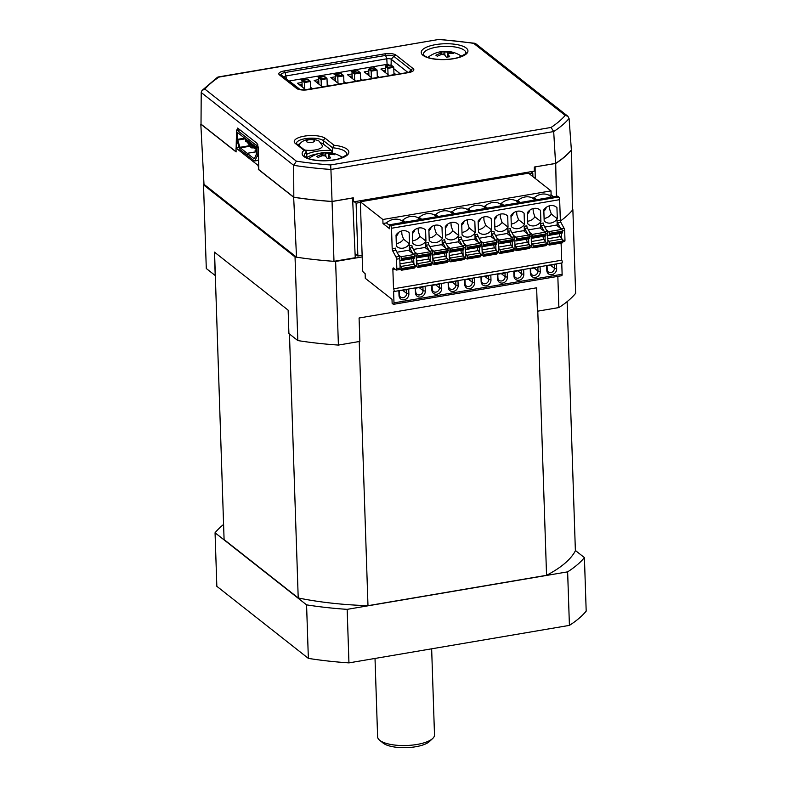 <?xml version="1.0" encoding="UTF-8"?>
<svg xmlns="http://www.w3.org/2000/svg" width="787" height="787" viewBox="0 0 787 787"><rect width="100%" height="100%" fill="white"/><g stroke="black" fill="none" stroke-linecap="round" stroke-linejoin="round"><path stroke-width="1.18" d="M375.015 658.444L377.612 736.819A28.46 9.641 -1.9 0 0 379.639 740.233A28.46 9.641 -1.9 0 0 379.787 740.351A28.46 9.641 -1.9 0 0 406.584 745.505A28.46 9.641 -1.9 0 0 432.712 738.472L429.495 741.492A24.899 8.431 178.1 0 1 406.623 747.65A24.899 8.431 178.1 0 1 383.18 743.135A24.899 8.431 178.1 0 1 383.053 743.026A24.899 8.431 178.1 0 1 382.925 742.928M432.712 738.472A28.46 9.641 -1.9 0 0 434.503 734.94L431.65 648.813M214.546 252.204L215.313 275.302A178.59 60.491 -1.9 0 0 215.205 275.529L214.428 252.106L288.131 310.147L288.908 333.56L297.811 340.574L295.036 256.946L203.518 184.876A192.107 65.075 178.1 0 1 203.99 184.306L296.532 257.182A192.107 65.075 -1.9 0 0 333.983 261.323L355.252 257.713L352.576 197.94L353.284 197.822L353.688 201.846L534.304 171.123L534.324 167.031L555.711 163.46A193.218 65.449 -1.9 0 0 571.578 149.973L571.352 149.796M297.811 340.574A192.107 65.075 178.1 0 0 338.4 345.07L359.856 341.42L359.079 318.007L536.636 287.806L537.413 311.219L558.868 307.569L557.835 276.375M569.414 625.38L348.946 662.88L347.165 609.354L567.634 571.854L569.414 625.38A192.107 65.075 178.1 0 0 586.187 611.125L584.416 557.599L575.376 550.487M567.634 571.854A192.107 65.075 -1.9 0 0 584.416 557.599M348.946 662.88A192.107 65.075 178.1 0 1 308.356 658.385L306.576 604.859A192.107 65.075 -1.9 0 0 347.165 609.354M308.356 658.385L216.838 586.315L215.058 532.789L306.576 604.859M223.587 524.457A192.107 65.075 -1.9 0 0 215.058 532.789M215.313 275.302L224.088 539.587L298.214 597.953A178.59 60.491 -1.9 0 0 367.982 605.685L546.552 575.307A178.59 60.491 -1.9 0 0 575.386 550.802L567.122 301.647M537.787 311.15L546.552 575.307M359.216 341.528L367.982 605.685M289.459 333.993L298.214 597.953M362.187 256.916L335.626 261.441A192.107 65.075 178.1 0 1 295.036 256.946M572.385 209.293L572.867 209.676A192.107 65.075 178.1 0 1 560.433 220.999A192.107 65.075 -1.9 0 0 572.395 210.247L571.578 149.973M215.205 275.529L206.292 268.515L203.518 184.876M338.4 345.07L335.626 261.441M572.867 209.676L575.641 293.315A192.107 65.075 178.1 0 1 558.868 307.569M304.559 149.983A11.736 3.974 -1.9 0 0 316.984 149.579A11.736 3.974 -1.9 0 0 322.336 145.615L319.473 141.611C319.069 140.706 316.6 139.899 312.075 139.181L308.72 139.299C302.926 140.322 299.69 142.683 298.991 146.392M320.584 153.199A27.732 24.938 -60 0 1 322.227 152.865A27.732 24.938 -60 0 1 323.87 152.639A28.401 9.965 80.3 0 1 325.69 153.052L328.484 153.357A28.401 24.8 -51.8 0 1 332.999 153.652A27.732 10.516 85.4 0 1 334.367 154.724A28.401 24.8 128.2 0 0 329.842 154.439L328.691 155.413A28.401 9.965 80.3 0 1 330.589 157.931A27.732 23.305 134.9 0 0 328.946 158.157A27.732 23.305 134.9 0 0 327.303 158.492A28.401 9.965 -99.7 0 0 325.405 155.974L322.621 155.669A28.401 24.8 128.2 0 0 318.174 157.479A27.732 8.873 -104.6 0 0 316.807 156.406A28.401 24.8 -51.8 0 1 321.253 154.586L322.414 153.613A28.401 9.965 -99.7 0 0 320.584 153.199M322.631 155.659L322.414 153.613M439.677 52.001A27.732 24.938 -60 0 1 441.31 51.667A27.732 24.938 -60 0 1 442.963 51.44A28.401 9.965 80.3 0 1 444.783 51.863L447.577 52.168A28.401 24.8 -51.8 0 1 452.092 52.454A27.732 10.516 85.4 0 1 453.45 53.526A28.401 24.8 128.2 0 0 448.934 53.241L447.783 54.224A28.401 9.965 80.3 0 1 449.682 56.733A27.732 23.305 134.9 0 0 448.039 56.959A27.732 23.305 134.9 0 0 446.396 57.294A28.401 9.965 -99.7 0 0 444.498 54.775L441.714 54.47A28.401 24.8 128.2 0 0 437.267 56.28A27.732 8.873 -104.6 0 0 435.9 55.208A28.401 24.8 -51.8 0 1 440.346 53.398L441.497 52.414A28.401 9.965 -99.7 0 0 439.677 52.001M441.723 54.47L441.497 52.414M318.214 153.721A20.944 7.093 -1.9 0 0 306.95 157.548L306.448 152.206L305.69 150.878L304.057 150.356L295.499 143.608A16.252 5.509 178.1 0 1 304.274 136.151A16.252 5.509 178.1 0 1 325.503 138.502L334.072 145.251A23.374 7.919 178.1 0 1 347.067 149.196A23.374 7.919 178.1 0 1 334.455 159.918A23.374 7.919 178.1 0 1 303.92 156.534A23.374 7.919 178.1 0 1 304.057 150.356M306.448 152.206A21.239 7.191 -1.9 0 0 304.343 155.61L305.307 156.869C310.963 161.315 329.596 161.886 339.935 158.462C346.575 155.098 348.857 153.681 346.792 154.203A21.239 7.191 -1.9 0 0 345.168 151.438A21.239 7.191 -1.9 0 0 332.517 147.769L332.478 153.209L331.484 150.484L323.536 144.228A13.93 4.722 -1.9 0 0 320.771 142.86M201.216 92.512L202.003 90.475L204.876 89.108L296.384 161.168L293.689 165.329L201.216 92.512L201.019 124.139L236.051 151.724L236.07 150.829M296.384 161.168A188.3 63.786 -1.9 0 0 330.629 164.955L330.924 169.461A191.851 64.987 178.1 0 1 293.689 165.329L293.817 197.203L258.785 169.618L258.343 147.543L256.985 143.283L237.9 128.251L236.543 130.376L236.139 147.976M237.408 128.094L237.9 128.251M330.629 164.955L551.057 127.455L553.694 131.557L330.924 169.461L332.045 201.442A193.022 65.38 178.1 0 1 293.817 197.203M551.057 127.455A188.3 63.786 -1.9 0 0 565.204 115.433L567.86 116.25L569.08 118.483A191.851 64.987 178.1 0 1 553.694 131.557L555.573 163.411L535.032 166.903M332.045 201.442L352.576 197.94M569.08 118.483L571.372 149.992A193.022 65.38 178.1 0 1 555.573 163.411M353.688 201.846L352.792 201.147M202.003 90.475L217.546 77.224L219.032 77.087A188.3 63.786 -1.9 0 0 204.876 89.108M218.127 76.988L439.402 39.35L219.032 77.087M567.86 116.25L475.682 43.659L473.705 43.374A188.3 63.786 -1.9 0 0 439.461 39.586M300.368 143.539A13.93 4.722 -1.9 0 0 298.007 144.828M323.536 144.228L323.605 140.745L332.517 147.769L334.072 145.251M407.951 72.463L391.208 59.281A3.374 1.141 -1.9 0 0 386.801 58.799L286.311 75.896A3.374 1.141 -1.9 0 0 284.235 77.037A3.374 1.141 -1.9 0 0 284.491 77.441L299.453 89.226M447.724 57.018L447.616 53.87L447.872 56.989M443.15 54.293L442.963 51.44M452.043 53.349L452.092 52.454M239.189 147.454L235.992 148.005L258.077 165.398L258.775 169.392M258.362 169.461L293.659 197.252A193.218 65.449 -1.9 0 0 332.055 201.511L352.655 198.009M201.029 123.893A193.218 65.449 -1.9 0 0 200.813 124.149L236.11 151.94L235.992 148.005M249.548 146.205A2.489 0.846 -1.9 0 0 251.063 146.116L251.496 146.048M535.209 178.462L535.111 166.972M555.711 163.46L556.37 196.366M258.077 165.398L258.697 165.29M200.813 124.149L203.99 184.306M293.659 197.252L296.532 257.182M332.055 201.511L333.983 261.323M393.992 74.657L393.746 67.338L387.834 68.341L388.198 67.348L392.802 66.561L393.746 67.338L390.893 65.065L385.384 66.413L385.591 72.758M388.198 67.348L386.289 65.842L385.384 66.413L387.834 68.341L388.05 74.686M377.307 77.49L377.071 70.171L371.159 71.184L371.513 70.181L376.117 69.404L377.071 70.171L374.209 67.898L368.7 69.246L368.916 75.591M371.513 70.181L369.605 68.685L368.7 69.246L371.159 71.184L371.366 77.529M360.623 80.333L360.387 73.014L354.475 74.017L354.839 73.024L359.433 72.237L360.387 73.014L357.524 70.741L352.015 72.089L352.232 78.434M354.839 73.024L352.93 71.519L352.015 72.089L354.475 74.017L354.681 80.363M343.939 83.166L343.703 75.847L337.79 76.86L338.154 75.857L342.748 75.08L343.703 75.847L340.84 73.575L335.331 74.922L335.547 81.268M338.154 75.857L336.246 74.362L335.331 74.922L337.79 76.86L337.997 83.196M327.264 86.009L327.018 78.69L321.106 79.694L321.47 78.7L326.064 77.913L327.018 78.69L324.155 76.418L318.656 77.765L318.863 84.111M321.47 78.7L319.561 77.195L318.656 77.765L321.106 79.694L321.312 86.039M310.58 88.842L310.334 81.523L304.421 82.537L304.785 81.533L309.38 80.756L310.334 81.523L307.471 79.251L301.972 80.599L302.178 86.944M304.785 81.533L302.877 80.038L301.972 80.599L304.421 82.537L304.638 88.872M304.264 79.753L303.388 78.995L301.421 79.477L304.372 79.566M301.421 79.477L302.483 80.058M305.11 79.271L305.169 80.018M305.11 79.202L305.169 79.949L305.11 79.202L300.555 79.546L302.06 80.304M302.021 80.372L300.555 79.576M318.794 77.411L317.584 76.634L321.175 76.3C317.918 76.752 318.046 76.9 321.568 76.752L322.257 76.683M318.469 76.624L319.384 77.175M321.175 76.3L321.185 76.369C317.918 76.811 318.046 76.969 321.568 76.821M318.745 77.47L317.584 76.634M321.794 76.113L321.185 76.369M337.898 73.644L335.862 73.988M337.613 74.076L336.265 74.303M335.596 74.48L334.141 74.214L334.79 73.84L334.19 73.368L338.479 73.221L338.489 73.929M338.754 73.427L338.44 73.939M335.557 74.509L333.875 73.998M334.721 73.86L334.19 73.368M352.438 71.568L350.953 70.938L354.366 70.633C351.376 70.692 351.277 70.899 354.071 71.253L354.101 71.273M355.006 70.486L354.366 70.633C351.376 70.692 351.277 70.899 354.071 71.253M354.366 70.702C351.376 70.761 351.277 70.968 354.071 71.322M352.301 71.627L350.953 70.978M369.142 68.725L370.136 67.525L367.086 67.771L370.962 67.111L370.038 68.558M371.11 67.387L370.097 68.548M370.057 67.603L367.086 67.771M386.565 65.744L385.217 64.682L387.332 65.616M386.496 65.764L385.217 64.682M352.192 77.254L351.002 77.46M368.877 74.421L367.686 74.627M302.139 85.773L300.949 85.98M318.824 82.93L317.633 83.137M335.508 80.097L334.318 80.304M335.469 78.798L332.95 79.221M335.4 76.792L330.845 77.569L339.02 84.002L345.591 82.891L343.889 81.553M327.205 84.386L328.907 85.724L322.345 86.845L314.161 80.402L318.715 79.625M318.784 81.641L316.266 82.064M310.521 87.229L312.223 88.567L305.661 89.679L297.476 83.245L302.031 82.468M368.828 73.122L366.319 73.545M368.759 71.115L364.214 71.892L372.389 78.326L378.96 77.215L377.258 75.877M360.574 78.71L362.276 80.048L355.704 81.169L347.529 74.726L352.084 73.958M352.143 75.965L349.635 76.388M302.1 84.475L299.581 84.898M385.551 71.587L384.361 71.784M393.943 73.034L395.645 74.371L389.073 75.493L380.898 69.049L385.443 68.282M385.512 70.289L383.003 70.712M301.431 78.916L289.262 80.982L299.896 89.364M389.417 65.262L388.04 64.18L352.684 70.2M351.897 70.328L319.63 75.818M318.528 76.005L302.602 78.72M400.239 73.781L393.795 68.705M240.291 147.867L239.976 147.307L249.302 145.723L249.617 146.274L240.291 147.867L247.187 153.298L247.256 155.305L240.183 149.727A2.135 0.748 -99.7 0 1 239.553 148.615L237.035 140.637A2.135 0.748 -99.7 0 1 236.769 139.102L236.533 131.744A2.135 0.748 -99.7 0 1 236.985 130.278L239.858 129.796M256.306 151.773L247.216 153.317L247.285 155.324L254.358 160.892A2.135 0.748 -99.7 0 0 254.644 160.991A2.135 0.748 -99.7 0 0 254.939 160.725L258.598 160.105M246.439 140.775L245.997 141.591L245.957 140.253L247.325 141.326L247.364 142.663L247.777 142.988L247.728 141.65L249.095 142.722L249.135 144.06L249.548 144.385L249.499 143.047L250.866 144.119L250.905 145.457L251.319 145.782L251.269 144.444L252.637 145.516L253.089 147.179L253.05 145.841L254.408 146.913L254.722 148.468L254.644 146.008M247.266 140.489L245.938 139.584L246.39 139.299M247.295 140.657L247.482 140.165L247.295 140.657M249.056 141.601L247.708 140.981L248.161 140.696M249.066 142.054L249.253 141.562L249.066 142.054M250.807 143.283L249.479 142.378L249.932 142.093M250.846 143.45L251.023 142.949L250.846 143.45M252.597 144.395L251.25 143.775L251.702 143.49M252.617 144.847L252.794 144.346L252.617 144.847M254.358 146.077L253.02 145.172L253.473 144.887M254.388 146.244L254.565 145.743L254.388 146.244M245.485 138.797L237.704 140.116L237.576 139.348L244.659 138.148M238.402 133.21L237.379 133.387L237.753 132.708L255.745 146.874L256.395 154.163L254.378 158.699M254.417 147.897L251.673 147.897L249.617 146.274M240.005 129.914L237.28 130.376A2.135 0.748 -99.7 0 0 236.985 130.278M258.352 147.612L256.975 147.838A2.135 0.748 -99.7 0 0 256.09 145.192L257.91 144.887M258.52 156.141L257.044 156.397A2.135 0.748 -99.7 0 0 257.221 155.206L258.49 154.99M248.761 143.991L248.731 143.185M247.187 153.298L256.306 151.743M256.306 151.576L255.106 150.632L256.267 150.435M256.267 150.455L255.195 150.701M255.195 150.642L256.306 151.507M257.044 156.397L254.939 160.725M249.302 145.723L248.515 143.224M256.975 147.838L257.221 155.206M237.704 140.116L239.976 147.307M237.379 133.387L237.576 139.348M247.216 153.317L254.112 158.748M237.28 130.376L256.09 145.192M355.085 253.847L357.869 256.031L356.108 203.174L354.298 201.747M356.108 203.174L360.377 202.446M529.208 173.73L532.799 173.12L532.907 176.652M530.979 171.684L532.799 173.12M357.869 256.031L362.138 255.303M328.632 158.207L328.523 155.069L328.789 158.187M324.057 155.482L323.87 152.639M332.95 154.537L332.999 153.652M540.521 210.444A9.247 8.077 128.2 0 0 539.862 209.854A9.247 8.077 128.2 0 0 533.852 208.417A9.247 8.077 128.2 0 0 527.388 212.677L527.752 223.793A9.247 8.077 128.2 0 0 528.421 224.384A9.247 8.077 128.2 0 0 534.432 225.82A9.247 8.077 128.2 0 0 540.895 221.56L540.521 210.444L539.134 209.352M550.91 272.568A3.915 3.414 128.2 0 0 554.402 268.278L554.284 264.599L547.054 265.829L547.181 269.508A3.915 3.414 128.2 0 0 548.372 271.968A3.915 3.414 128.2 0 0 550.91 272.568M543.847 211.073A5.332 4.663 128.2 0 0 546.178 207.414M498.515 252.361L499.834 253.394A1.426 0.502 80.3 0 0 500.03 253.453A1.426 0.502 80.3 0 0 500.335 252.479L500.306 251.712L513.439 249.479A1.781 0.62 80.3 0 0 512.858 247.423L510.999 245.003A2.135 0.748 80.3 0 1 510.291 242.534A2.135 0.748 80.3 0 1 510.31 241.943M518.072 278.155A3.915 3.414 128.2 0 0 521.565 273.866L521.437 270.187L514.216 271.417L514.334 275.096A3.915 3.414 128.2 0 0 515.534 277.555A3.915 3.414 128.2 0 0 518.072 278.155M432.85 259.277L434.04 260.831A1.781 0.62 80.3 0 1 434.631 262.888L447.764 260.654A1.781 0.62 80.3 0 0 447.173 258.598L445.314 256.168A2.135 0.748 80.3 0 1 444.616 253.709A2.135 0.748 80.3 0 1 444.635 253.119M429.24 240.556A9.247 8.077 128.2 0 0 429.899 241.147A9.247 8.077 128.2 0 0 435.909 242.573A9.247 8.077 128.2 0 0 442.373 238.323L441.999 227.207A9.247 8.077 128.2 0 0 441.34 226.617A9.247 8.077 128.2 0 0 435.329 225.18A9.247 8.077 128.2 0 0 428.866 229.44L429.24 240.556M429.151 237.949A9.247 8.077 128.2 0 0 429.909 237.851A9.247 8.077 128.2 0 0 436.372 233.601L434.758 228.869L434.513 225.357M551.49 197.203L549.031 195.265A14.235 12.425 128.2 0 0 541.525 194.182A14.235 12.425 128.2 0 0 534.186 197.783L532.612 198.058L535.071 199.996M532.612 198.058A14.235 12.425 128.2 0 0 525.106 196.976A14.235 12.425 128.2 0 0 517.757 200.577L516.193 200.852L518.653 202.79M445.324 227.837A5.332 4.663 128.2 0 0 447.655 224.177M511.334 226.587A9.247 8.077 128.2 0 0 512.003 227.177A9.247 8.077 128.2 0 0 518.013 228.614A9.247 8.077 128.2 0 0 524.476 224.354L524.103 213.238A9.247 8.077 128.2 0 0 523.444 212.647A9.247 8.077 128.2 0 0 517.433 211.211A9.247 8.077 128.2 0 0 510.97 215.471L511.334 226.587M511.255 223.98A9.247 8.077 128.2 0 0 512.012 223.892A9.247 8.077 128.2 0 0 518.476 219.632L516.862 214.9L516.616 211.398M516.193 200.852A14.235 12.425 128.2 0 0 508.687 199.77A14.235 12.425 128.2 0 0 501.339 203.371L499.765 203.636L502.234 205.584M499.765 203.636A14.235 12.425 128.2 0 0 492.268 202.564A14.235 12.425 128.2 0 0 484.92 206.164L483.346 206.43L485.815 208.378M483.346 206.43A14.235 12.425 128.2 0 0 475.85 205.358A14.235 12.425 128.2 0 0 468.501 208.958L466.927 209.224A14.235 12.425 128.2 0 0 459.431 208.152A14.235 12.425 128.2 0 0 452.082 211.752L450.508 212.018A14.235 12.425 128.2 0 0 443.002 210.946A14.235 12.425 128.2 0 0 435.664 214.546L434.09 214.812A14.235 12.425 128.2 0 0 426.584 213.739A14.235 12.425 128.2 0 0 419.245 217.34L417.671 217.605A14.235 12.425 128.2 0 0 410.165 216.533A14.235 12.425 128.2 0 0 402.816 220.134L401.252 220.399L403.711 222.337M401.252 220.399A14.235 12.425 128.2 0 0 393.746 219.317A14.235 12.425 128.2 0 0 386.397 222.928L382.984 223.508L389.663 228.771L389.535 224.757L557.678 196.15L558.77 197.006A2.135 0.748 80.3 0 1 559.655 199.662L560.334 220.124A2.135 0.748 80.3 0 0 560.865 222.318L557.58 222.878A2.135 0.748 80.3 0 1 557.048 220.685L557.186 224.974L544.791 227.079M448.128 282.317L448.285 287.235A5.332 4.663 128.2 0 0 453.381 291.416A5.332 4.663 128.2 0 0 458.142 285.563L457.975 280.634M448.659 286.271A3.915 3.414 128.2 0 0 449.849 288.731A3.915 3.414 128.2 0 0 452.387 289.331A3.915 3.414 128.2 0 0 455.88 285.042L455.762 281.362L448.531 282.592L448.285 287.235M440.612 226.105L441.999 227.207M494.59 219.455A5.332 4.663 128.2 0 0 496.922 215.795M494.826 226.774A9.247 8.077 128.2 0 0 495.594 226.686A9.247 8.077 128.2 0 0 502.057 222.426L500.316 217.143L500.198 214.192M544.181 220.999A9.247 8.077 128.2 0 0 544.84 221.59A9.247 8.077 128.2 0 0 550.851 223.026A9.247 8.077 128.2 0 0 557.314 218.766L556.94 207.65A9.247 8.077 128.2 0 0 556.281 207.06A9.247 8.077 128.2 0 0 550.27 205.633A9.247 8.077 128.2 0 0 543.807 209.883L544.181 220.999M544.092 218.393A9.247 8.077 128.2 0 0 544.85 218.304A9.247 8.077 128.2 0 0 551.313 214.044L549.7 209.312L549.454 205.81M527.674 221.186A9.247 8.077 128.2 0 0 528.431 221.098A9.247 8.077 128.2 0 0 534.894 216.838L533.281 212.106L533.035 208.604M407.774 231.693L409.161 232.795A9.247 8.077 128.2 0 0 408.502 232.195A9.247 8.077 128.2 0 0 402.491 230.768A9.247 8.077 128.2 0 0 396.028 235.028L396.392 246.144A9.247 8.077 128.2 0 0 397.051 246.734A9.247 8.077 128.2 0 0 403.062 248.161A9.247 8.077 128.2 0 0 409.535 243.911L403.534 239.179L401.921 234.457L401.675 230.945M511.009 216.661A5.332 4.663 128.2 0 0 513.34 213.002M485.235 283.743A3.915 3.414 128.2 0 0 488.727 279.454L488.599 275.775L481.378 277.004L481.496 280.684A3.915 3.414 128.2 0 0 482.687 283.143A3.915 3.414 128.2 0 0 485.235 283.743M507.684 216.031A9.247 8.077 128.2 0 0 507.025 215.441A9.247 8.077 128.2 0 0 501.014 214.005A9.247 8.077 128.2 0 0 494.551 218.265L494.915 229.381A9.247 8.077 128.2 0 0 495.574 229.971A9.247 8.077 128.2 0 0 501.585 231.408A9.247 8.077 128.2 0 0 508.048 227.148L507.684 216.031L506.297 214.94M461.989 232.362A9.247 8.077 128.2 0 0 462.746 232.263A9.247 8.077 128.2 0 0 469.209 228.014L475.21 232.736A9.247 8.077 128.2 0 1 468.747 236.995A9.247 8.077 128.2 0 1 462.736 235.559A9.247 8.077 128.2 0 1 462.077 234.969L461.703 223.852A9.247 8.077 128.2 0 1 468.167 219.593A9.247 8.077 128.2 0 1 474.177 221.029A9.247 8.077 128.2 0 1 474.846 221.619L475.21 232.736M445.57 235.156A9.247 8.077 128.2 0 0 446.327 235.057A9.247 8.077 128.2 0 0 452.791 230.807L451.177 226.076L450.931 222.564M435.968 292.125A3.915 3.414 128.2 0 0 439.461 287.835L439.343 284.156L432.112 285.376L432.24 289.065A3.915 3.414 128.2 0 0 433.43 291.524A3.915 3.414 128.2 0 0 435.968 292.125M547.791 239.73L548.982 241.284A1.781 0.62 80.3 0 1 549.572 243.34L562.705 241.097A1.781 0.62 80.3 0 0 562.115 239.051L560.255 236.621A2.135 0.748 80.3 0 1 559.557 234.152A2.135 0.748 80.3 0 1 559.577 233.562M416.412 266.321L417.73 267.354A1.426 0.502 80.3 0 0 417.927 267.423A1.426 0.502 80.3 0 0 418.231 266.449L418.202 265.681L431.345 263.448A1.781 0.62 80.3 0 0 430.755 261.392L428.895 258.962A2.135 0.748 80.3 0 1 428.187 256.503A2.135 0.748 80.3 0 1 428.207 255.913M399.275 290.964L399.393 294.643A3.915 3.414 128.2 0 0 400.583 297.102A3.915 3.414 128.2 0 0 403.131 297.712A3.915 3.414 128.2 0 0 406.623 293.413L406.495 289.734L398.95 290.678M468.816 286.537A3.915 3.414 128.2 0 0 472.298 282.248L472.18 278.568L464.96 279.798L465.078 283.477A3.915 3.414 128.2 0 0 466.268 285.937A3.915 3.414 128.2 0 0 468.816 286.537M527.428 213.867A5.332 4.663 128.2 0 0 529.759 210.208M412.486 233.424A5.332 4.663 128.2 0 0 414.818 229.765M466.927 209.224L469.396 211.172M428.905 230.63A5.332 4.663 128.2 0 0 431.237 226.971M415.28 287.904L415.447 292.823A5.332 4.663 128.2 0 0 420.543 297.004A5.332 4.663 128.2 0 0 425.295 291.141L425.137 286.222M415.811 291.849A3.915 3.414 128.2 0 0 417.012 294.318A3.915 3.414 128.2 0 0 419.55 294.918A3.915 3.414 128.2 0 0 423.042 290.629L422.914 286.94L415.693 288.17L415.447 292.823M501.653 280.949A3.915 3.414 128.2 0 0 505.146 276.66L505.018 272.981L497.797 274.21L497.915 277.89A3.915 3.414 128.2 0 0 499.106 280.349A3.915 3.414 128.2 0 0 501.653 280.949M478.171 222.249A5.332 4.663 128.2 0 0 480.493 218.589M417.671 217.605L420.13 219.543M434.09 214.812L436.549 216.75M534.491 275.361A3.915 3.414 128.2 0 0 537.983 271.072L537.865 267.393L530.635 268.623L530.763 272.302A3.915 3.414 128.2 0 0 531.953 274.761A3.915 3.414 128.2 0 0 534.491 275.361M450.508 212.018L452.968 213.966M514.954 245.318L516.144 246.872A1.781 0.62 80.3 0 1 516.725 248.918L529.867 246.685A1.781 0.62 80.3 0 0 529.277 244.629L527.418 242.209A2.135 0.748 80.3 0 1 526.71 239.74A2.135 0.748 80.3 0 1 526.729 239.15M412.811 243.35A9.247 8.077 128.2 0 0 413.48 243.94A9.247 8.077 128.2 0 0 419.491 245.367A9.247 8.077 128.2 0 0 425.954 241.117L425.58 230.001A9.247 8.077 128.2 0 0 424.921 229.41A9.247 8.077 128.2 0 0 418.91 227.974A9.247 8.077 128.2 0 0 412.447 232.234L412.811 243.35M412.732 240.743A9.247 8.077 128.2 0 0 413.49 240.645A9.247 8.077 128.2 0 0 419.953 236.385L418.34 231.663L418.094 228.151M445.658 237.763A9.247 8.077 128.2 0 0 446.318 238.353A9.247 8.077 128.2 0 0 452.328 239.789A9.247 8.077 128.2 0 0 458.791 235.529L458.428 224.413A9.247 8.077 128.2 0 0 457.759 223.823A9.247 8.077 128.2 0 0 451.748 222.387A9.247 8.077 128.2 0 0 445.285 226.646L445.658 237.763M424.193 228.899L425.58 230.001M449.259 260.733L450.567 261.776A1.426 0.502 80.3 0 0 450.764 261.835A1.426 0.502 80.3 0 0 451.069 260.861L451.049 260.094L464.182 257.861A1.781 0.62 80.3 0 0 463.592 255.805L461.733 253.375A2.135 0.748 80.3 0 1 461.034 250.915A2.135 0.748 80.3 0 1 461.054 250.325M465.678 257.939L466.996 258.982A1.426 0.502 80.3 0 0 467.183 259.041A1.426 0.502 80.3 0 0 467.488 258.067L467.468 257.3L480.601 255.067A1.781 0.62 80.3 0 0 480.011 253.011L478.162 250.581A2.135 0.748 80.3 0 1 477.453 248.121A2.135 0.748 80.3 0 1 477.473 247.531M491.265 218.825A9.247 8.077 128.2 0 0 490.606 218.235A9.247 8.077 128.2 0 0 484.595 216.799A9.247 8.077 128.2 0 0 478.132 221.058L478.496 232.175A9.247 8.077 128.2 0 0 479.155 232.765A9.247 8.077 128.2 0 0 485.166 234.201A9.247 8.077 128.2 0 0 491.629 229.942L491.265 218.825L489.868 217.733M478.407 229.568A9.247 8.077 128.2 0 0 479.175 229.47A9.247 8.077 128.2 0 0 485.638 225.22L484.015 220.488L483.779 216.976M396.304 243.537A9.247 8.077 128.2 0 0 397.071 243.439A9.247 8.077 128.2 0 0 403.534 239.179M461.743 225.043A5.332 4.663 128.2 0 0 464.074 221.383M398.861 290.698L399.029 295.617A5.332 4.663 128.2 0 0 404.115 299.798A5.332 4.663 128.2 0 0 408.876 293.935L408.719 289.016M480.965 276.729L481.132 281.648A5.332 4.663 128.2 0 0 486.218 285.829A5.332 4.663 128.2 0 0 490.98 279.975L490.813 275.047M464.546 279.523L464.704 284.441A5.332 4.663 128.2 0 0 469.8 288.622A5.332 4.663 128.2 0 0 474.561 282.769L474.394 277.841M513.803 271.141L513.97 276.06A5.332 4.663 128.2 0 0 519.066 280.241A5.332 4.663 128.2 0 0 523.817 274.388L523.66 269.469M546.65 265.553L546.808 270.472A5.332 4.663 128.2 0 0 551.903 274.653A5.332 4.663 128.2 0 0 556.665 268.8L556.498 263.881M396.068 236.218A5.332 4.663 128.2 0 0 398.399 232.559M531.363 246.774L532.671 247.807A1.426 0.502 80.3 0 0 532.868 247.866A1.426 0.502 80.3 0 0 533.173 246.892L533.143 246.124L546.286 243.891A1.781 0.62 80.3 0 0 545.696 241.845L543.837 239.415A2.135 0.748 80.3 0 1 543.128 236.946A2.135 0.748 80.3 0 1 543.148 236.356M497.384 273.935L497.551 278.854A5.332 4.663 128.2 0 0 502.637 283.035A5.332 4.663 128.2 0 0 507.399 277.181L507.241 272.253M530.222 268.347L530.389 273.266A5.332 4.663 128.2 0 0 535.485 277.447A5.332 4.663 128.2 0 0 540.246 271.594L540.079 266.675M400.012 264.865L401.193 266.419A1.781 0.62 80.3 0 1 401.783 268.475L414.926 266.242A1.781 0.62 80.3 0 0 414.336 264.186L412.477 261.756A2.135 0.748 80.3 0 1 411.768 259.297A2.135 0.748 80.3 0 1 411.788 258.707M555.553 206.558L556.94 207.65M482.106 250.896L483.297 252.46A1.781 0.62 80.3 0 1 483.887 254.506L497.02 252.273A1.781 0.62 80.3 0 0 496.44 250.217L494.58 247.787A2.135 0.748 80.3 0 1 493.872 245.328A2.135 0.748 80.3 0 1 493.892 244.737M457.031 223.311L458.428 224.413M522.716 212.146L524.103 213.238M473.449 220.517L474.846 221.619M561.092 243.065L561.662 260.212L393.52 288.809A1.426 0.502 80.3 0 1 394.11 290.58A1.426 0.502 80.3 0 1 393.795 291.554A1.426 0.502 80.3 0 1 393.608 291.495L393.982 302.867A2.135 0.748 -99.7 0 1 393.52 304.323A2.135 0.748 -99.7 0 1 393.234 304.225L392.142 303.369L392.005 299.355L365.286 278.313L365.129 273.63L363.496 272.341A2.135 0.748 80.3 0 1 362.61 269.695L360.357 201.777L528.5 173.179L550.998 190.887L551.126 194.901L553.595 196.848M561.662 260.212A1.426 0.502 80.3 0 1 562.252 261.982A1.426 0.502 80.3 0 1 561.948 262.947A1.426 0.502 80.3 0 1 561.751 262.888M431.699 285.11L431.866 290.029A5.332 4.663 128.2 0 0 436.962 294.21A5.332 4.663 128.2 0 0 441.723 288.347L441.556 283.428M395.989 256.995L399.265 256.434A2.135 0.748 80.3 0 1 399.796 258.628L396.52 259.189A2.135 0.748 80.3 0 0 395.989 256.995L392.723 250.915A2.135 0.748 80.3 0 1 392.192 248.731L391.513 228.26L559.655 199.662M399.265 256.434L395.999 250.364A2.135 0.748 80.3 0 1 395.468 248.171L392.192 248.731M399.796 258.628L400.111 268.062A2.135 0.748 80.3 0 1 399.658 269.518L396.373 270.079A2.135 0.748 80.3 0 1 396.077 269.98L393.628 268.052A2.135 0.748 80.3 0 0 393.333 267.954A2.135 0.748 80.3 0 0 392.87 269.41L393.52 288.809M396.52 259.189L396.825 268.613A2.135 0.748 80.3 0 1 396.373 270.079M402.816 220.134L405.285 222.072M408.217 289.104L406.495 289.734M398.409 254.831L400.868 256.769A1.426 0.502 80.3 0 1 401.459 258.539L401.478 259.307L414.621 257.074L414.592 256.306A1.426 0.502 80.3 0 0 414.001 254.535L408.571 250.256M414.926 266.242L414.946 267.009A1.426 0.502 80.3 0 1 414.641 267.983A1.426 0.502 80.3 0 1 414.444 267.914M401.783 268.475L401.813 269.243A1.426 0.502 80.3 0 1 401.508 270.216A1.426 0.502 80.3 0 1 401.311 270.148L399.993 269.115M414.621 257.074A1.781 0.62 80.3 0 1 414.237 258.284A1.781 0.62 80.3 0 1 414.139 258.284L401.183 260.487M399.855 260.231L401.006 260.517A1.781 0.62 80.3 0 0 401.095 260.527L414.237 258.284M401.478 259.307A1.781 0.62 80.3 0 1 401.095 260.527M414.847 265.553L416.53 265.268A2.135 0.748 80.3 0 1 416.077 266.724L414.946 266.921M412.782 253.581L409.801 248.013A2.135 0.748 80.3 0 1 409.26 245.819L409.407 250.109L397.002 252.224M416.53 265.268L416.225 255.834A2.135 0.748 80.3 0 0 415.684 253.64L412.427 247.571A2.135 0.748 80.3 0 1 411.896 245.377L409.26 245.819M389.555 225.407L386.397 222.928M409.161 232.795L409.535 243.911M414.828 252.037L417.287 253.975A1.426 0.502 80.3 0 1 417.877 255.745L431.01 253.512L431.04 254.28A1.781 0.62 80.3 0 1 430.656 255.49A1.781 0.62 80.3 0 1 430.558 255.49L417.612 257.693M416.431 262.071L417.622 263.625A1.781 0.62 80.3 0 1 418.202 265.681M416.274 257.438L417.425 257.723A1.781 0.62 80.3 0 0 417.513 257.733L430.656 255.49M417.877 255.745L417.897 256.513A1.781 0.62 80.3 0 1 417.513 257.733M413.834 263.537L413.667 258.382M431.345 263.448L431.365 264.216A1.426 0.502 80.3 0 1 431.06 265.189A1.426 0.502 80.3 0 1 430.863 265.121M413.421 249.43L425.826 247.325L425.688 243.035L428.315 242.583A2.135 0.748 80.3 0 0 428.846 244.777L426.22 245.219A2.135 0.748 80.3 0 1 425.688 243.035M558.77 197.006L390.627 225.613A2.135 0.748 80.3 0 1 391.513 228.26M390.627 225.613L389.535 224.757M382.984 223.508L382.856 219.494L360.357 201.777M429.84 246.636L442.245 244.531L442.107 240.242L444.734 239.789A2.135 0.748 80.3 0 0 445.265 241.983L442.638 242.426A2.135 0.748 80.3 0 1 442.107 240.242M462.048 245.2L459.057 239.632A2.135 0.748 80.3 0 1 458.526 237.448L458.664 241.737L446.268 243.842M462.687 241.048L475.092 238.943L474.945 234.654L477.571 234.201A2.135 0.748 80.3 0 0 478.103 236.395L475.476 236.838A2.135 0.748 80.3 0 1 474.945 234.654M479.106 238.254L491.511 236.149L491.363 231.86L493.99 231.408A2.135 0.748 80.3 0 0 494.521 233.601L491.895 234.044A2.135 0.748 80.3 0 1 491.363 231.86M495.525 235.461L507.93 233.355L507.782 229.066L510.409 228.614A2.135 0.748 80.3 0 0 510.95 230.807L508.323 231.26A2.135 0.748 80.3 0 1 507.782 229.066M527.733 234.024L524.742 228.466A2.135 0.748 80.3 0 1 524.211 226.272L524.349 230.561L511.943 232.667M544.151 231.23L541.161 225.672A2.135 0.748 80.3 0 1 540.63 223.478L540.767 227.768L528.362 229.873M429.21 250.787L426.22 245.219M431.266 262.76L432.958 262.474L432.643 253.04A2.135 0.748 80.3 0 0 432.112 250.846L428.846 244.777M432.958 262.474A2.135 0.748 80.3 0 1 432.496 263.93L431.365 264.127M430.253 260.743L430.086 255.588M432.693 254.644L433.844 254.929A1.781 0.62 80.3 0 0 433.942 254.939L447.075 252.706A1.781 0.62 80.3 0 1 446.977 252.696L434.031 254.899M431.01 253.512A1.426 0.502 80.3 0 0 430.42 251.742L424.99 247.462M424.646 286.311L422.914 286.94M431.246 249.243L433.706 251.181A1.426 0.502 80.3 0 1 434.296 252.952L447.429 250.719L447.459 251.486A1.781 0.62 80.3 0 1 447.075 252.706M447.429 250.719A1.426 0.502 80.3 0 0 446.839 248.948L441.409 244.668M419.245 217.34L421.704 219.278M549.031 195.265L551.126 194.901M382.856 219.494L550.998 190.887M449.111 251.85L450.262 252.135A1.781 0.62 80.3 0 0 450.361 252.145A1.781 0.62 80.3 0 0 450.744 250.925L450.715 250.158L463.858 247.925L463.877 248.692A1.781 0.62 80.3 0 1 463.494 249.912A1.781 0.62 80.3 0 1 463.395 249.902L450.449 252.106M447.685 259.966L449.377 259.68L449.062 250.246A2.135 0.748 80.3 0 0 448.531 248.053L445.265 241.983M449.377 259.68A2.135 0.748 80.3 0 1 448.915 261.136L447.783 261.333M445.629 247.994L442.638 242.426M419.953 236.385L425.954 241.117M446.672 257.949L446.504 252.794M561.377 275.627A2.135 0.748 -99.7 0 0 561.662 275.725A2.135 0.748 -99.7 0 0 562.125 274.26L561.751 262.986M432.84 263.527L434.149 264.57A1.426 0.502 80.3 0 0 434.345 264.629L447.478 262.396A1.426 0.502 80.3 0 1 447.291 262.327M434.296 252.952L434.326 253.719A1.781 0.62 80.3 0 1 433.942 254.939M447.764 260.654L447.783 261.422A1.426 0.502 80.3 0 1 447.478 262.396M434.345 264.629A1.426 0.502 80.3 0 0 434.65 263.655L434.631 262.888M441.064 283.517L439.343 284.156M436.372 233.601L442.373 238.323M464.182 257.861L464.212 258.628A1.426 0.502 80.3 0 1 463.897 259.602A1.426 0.502 80.3 0 1 463.71 259.533M463.858 247.925A1.426 0.502 80.3 0 0 463.268 246.154L457.827 241.875M447.665 246.449L450.125 248.387A1.426 0.502 80.3 0 1 450.715 250.158M463.1 255.155L462.923 250M464.104 257.172L465.796 256.887L465.481 247.452A2.135 0.748 80.3 0 0 464.95 245.269L461.684 239.189A2.135 0.748 80.3 0 1 461.152 236.995L458.526 237.448M465.796 256.887A2.135 0.748 80.3 0 1 465.333 258.343L464.202 258.539M452.791 230.807L458.791 235.529M457.483 280.723L455.762 281.362M435.664 214.546L438.123 216.484M465.54 249.056L466.681 249.341A1.781 0.62 80.3 0 0 466.78 249.351A1.781 0.62 80.3 0 0 467.163 248.131L467.134 247.364L480.277 245.131L480.296 245.898A1.781 0.62 80.3 0 1 479.913 247.118A1.781 0.62 80.3 0 1 479.814 247.108L466.868 249.312M464.084 243.665L466.543 245.593A1.426 0.502 80.3 0 1 467.134 247.364M480.277 245.131A1.426 0.502 80.3 0 0 479.686 243.36L474.246 239.081M465.688 253.689L466.878 255.244A1.781 0.62 80.3 0 1 467.468 257.3M449.269 256.483L450.459 258.038A1.781 0.62 80.3 0 1 451.049 260.094M468.501 208.958L470.96 210.896M478.466 242.406L475.476 236.838M480.532 254.378L482.215 254.093L481.9 244.659A2.135 0.748 80.3 0 0 481.369 242.475L478.103 236.395M482.215 254.093A2.135 0.748 80.3 0 1 481.752 255.549L480.621 255.745M452.082 211.752L454.542 213.69M479.519 252.361L479.342 247.207M480.601 255.067L480.631 255.834A1.426 0.502 80.3 0 1 480.326 256.808A1.426 0.502 80.3 0 1 480.129 256.739M473.902 277.929L472.18 278.568M484.92 206.164L487.389 208.102M513.439 249.479L513.468 250.246A1.426 0.502 80.3 0 1 513.163 251.22A1.426 0.502 80.3 0 1 512.967 251.161M482.097 255.155L483.415 256.188A1.426 0.502 80.3 0 0 483.602 256.247L496.745 254.014A1.426 0.502 80.3 0 1 496.548 253.955M485.638 225.22L491.629 229.942M496.951 251.584L498.633 251.299L498.319 241.865A2.135 0.748 80.3 0 0 497.787 239.681L494.521 233.601M498.633 251.299A2.135 0.748 80.3 0 1 498.171 252.755L497.05 252.952M494.885 239.612L491.895 234.044M495.938 249.568L495.761 244.423M481.959 246.262L483.1 246.547A1.781 0.62 80.3 0 0 483.198 246.557A1.781 0.62 80.3 0 0 483.582 245.337L483.552 244.57L496.695 242.337L496.715 243.104A1.781 0.62 80.3 0 1 496.331 244.324A1.781 0.62 80.3 0 1 496.243 244.314L483.287 246.518M469.209 228.014L467.596 223.282L467.35 219.77M497.02 252.273L497.05 253.04A1.426 0.502 80.3 0 1 496.745 254.014M483.887 254.506L483.916 255.273A1.426 0.502 80.3 0 1 483.602 256.247M496.695 242.337A1.426 0.502 80.3 0 0 496.105 240.566L490.665 236.287M480.513 240.871L482.972 242.799A1.426 0.502 80.3 0 1 483.552 244.57M490.321 275.135L488.599 275.775M501.339 203.371L503.808 205.309M496.931 238.077L499.391 240.015A1.426 0.502 80.3 0 1 499.981 241.776L513.114 239.543L513.144 240.31A1.781 0.62 80.3 0 1 512.76 241.53A1.781 0.62 80.3 0 1 512.662 241.52L499.706 243.724M513.114 239.543A1.426 0.502 80.3 0 0 512.524 237.772L507.094 233.493M502.057 222.426L508.048 227.148M511.304 236.818L508.323 231.26M513.37 248.79L515.052 248.505L514.747 239.071A2.135 0.748 80.3 0 0 514.206 236.887L510.95 230.807M515.052 248.505A2.135 0.748 80.3 0 1 514.6 249.961L513.468 250.158M512.357 246.774L512.189 241.629M498.378 243.478L499.519 243.754A1.781 0.62 80.3 0 0 499.617 243.763A1.781 0.62 80.3 0 0 500.001 242.544L499.981 241.776M498.525 248.102L499.715 249.666A1.781 0.62 80.3 0 1 500.306 251.712M506.739 272.341L505.018 272.981M517.757 200.577L520.227 202.525M531.373 242.524L532.563 244.078A1.781 0.62 80.3 0 1 533.143 246.124M518.476 219.632L524.476 224.354M514.934 249.568L516.252 250.6A1.426 0.502 80.3 0 0 516.449 250.66L529.582 248.426A1.426 0.502 80.3 0 1 529.385 248.367M529.789 245.997L531.481 245.711L531.166 236.277A2.135 0.748 80.3 0 0 530.635 234.093L527.369 228.014A2.135 0.748 80.3 0 1 526.837 225.82L524.211 226.272M531.481 245.711A2.135 0.748 80.3 0 1 531.018 247.167L529.887 247.364M528.775 243.98L528.608 238.835M513.35 235.283L515.81 237.221A1.426 0.502 80.3 0 1 516.4 238.982L516.42 239.75L529.562 237.517L529.533 236.749A1.426 0.502 80.3 0 0 528.943 234.979L523.512 230.699M529.562 237.517A1.781 0.62 80.3 0 1 529.179 238.736A1.781 0.62 80.3 0 1 529.08 238.727L516.134 240.93M516.42 239.75A1.781 0.62 80.3 0 1 516.036 240.97A1.781 0.62 80.3 0 1 515.947 240.97L514.796 240.684M529.867 246.685L529.887 247.452A1.426 0.502 80.3 0 1 529.582 248.426M516.449 250.66A1.426 0.502 80.3 0 0 516.754 249.686L516.725 248.918M523.168 269.548L521.437 270.187M546.286 243.891L546.306 244.659A1.426 0.502 80.3 0 1 546.001 245.633A1.426 0.502 80.3 0 1 545.804 245.574M531.215 237.89L532.366 238.176A1.781 0.62 80.3 0 0 532.465 238.176A1.781 0.62 80.3 0 0 532.848 236.956L545.981 234.723L545.952 233.955A1.426 0.502 80.3 0 0 545.361 232.185L539.931 227.905M545.981 234.723A1.781 0.62 80.3 0 1 545.598 235.943A1.781 0.62 80.3 0 1 545.499 235.933L532.553 238.136M529.769 232.49L532.228 234.428A1.426 0.502 80.3 0 1 532.819 236.189L545.952 233.955M545.194 241.186L545.027 236.041M546.208 243.203L547.9 242.917L547.585 233.493A2.135 0.748 80.3 0 0 547.054 231.299L543.787 225.22A2.135 0.748 80.3 0 1 543.256 223.026L540.63 223.478M547.9 242.917A2.135 0.748 80.3 0 1 547.437 244.383L546.306 244.57M554.284 264.599L556.006 263.96M539.587 266.754L537.865 267.393M534.894 216.838L540.895 221.56M534.186 197.783L536.645 199.731M532.848 236.956L532.819 236.189M546.188 229.696L548.647 231.634A1.426 0.502 80.3 0 1 549.237 233.395L562.371 231.162A1.426 0.502 80.3 0 0 561.79 229.401L556.35 225.112M547.782 243.98L549.09 245.013A1.426 0.502 80.3 0 0 549.287 245.072A1.426 0.502 80.3 0 0 549.592 244.108L549.572 243.34M562.705 241.097L562.735 241.865A1.426 0.502 80.3 0 1 562.42 242.839A1.426 0.502 80.3 0 1 562.233 242.78M547.634 235.097L548.785 235.382A1.781 0.62 80.3 0 0 548.883 235.382L562.016 233.149A1.781 0.62 80.3 0 1 561.918 233.139L548.972 235.343M561.613 238.392L561.446 233.247M560.57 228.437L557.58 222.878M549.237 233.395L549.267 234.162A1.781 0.62 80.3 0 1 548.883 235.382M549.267 234.162L562.4 231.929A1.781 0.62 80.3 0 1 562.016 233.149M562.4 231.929L562.371 231.162M551.313 214.044L557.314 218.766M562.626 240.409L564.977 240.015L564.663 230.581A2.135 0.748 80.3 0 0 564.131 228.387L560.865 222.318M564.977 240.015A2.135 0.748 80.3 0 1 564.515 241.471L562.725 241.776M306.615 141.719A4.21 1.426 -1.9 0 0 312.114 142.329A4.21 1.426 -1.9 0 0 314.387 140.401A4.21 1.426 -1.9 0 0 308.888 139.791A4.21 1.426 -1.9 0 0 306.615 141.719M466.16 48.007A23.374 7.919 178.1 0 1 453.548 58.73A23.374 7.919 178.1 0 1 423.012 55.346A23.374 7.919 178.1 0 1 435.634 44.623A23.374 7.919 178.1 0 1 466.16 48.007M465.874 53.004A21.239 7.191 -1.9 0 0 464.261 50.24A21.239 7.191 -1.9 0 0 440.189 46.669A21.239 7.191 -1.9 0 0 423.436 54.411L424.4 55.67C430.056 60.117 448.688 60.688 459.018 57.274C465.668 53.91 467.95 52.483 465.874 53.004M565.204 115.433L473.705 43.374M395.999 55.11L413.175 68.636A8.687 2.941 178.1 0 1 408.492 72.62L307.992 89.718A8.687 2.941 178.1 0 1 296.65 88.459L279.474 74.932A8.687 2.941 178.1 0 1 284.166 70.948L384.656 53.85A8.687 2.941 178.1 0 1 395.999 55.11A3.561 3.109 128.2 0 0 393.834 56.339A6.306 2.135 -1.9 0 0 385.6 55.434L285.101 72.522A6.306 2.135 -1.9 0 0 281.707 75.414L284.491 77.441M306.645 154.36A23.069 7.811 178.1 0 1 331.484 150.484M325.503 138.502A2.135 1.859 128.2 0 0 323.605 140.745A14.127 4.781 -1.9 0 0 307.638 138.364A14.127 4.781 -1.9 0 0 296.453 143.49L296.453 143.519M295.499 143.608A2.135 1.859 -51.8 0 1 296.886 143.942L296.443 143.48M286.478 79.005L285.101 72.522A3.561 1.249 80.3 0 0 284.166 70.948M387.096 64.337L386.801 58.799L385.6 55.434A3.561 1.249 80.3 0 0 384.656 53.85M391.1 64.996L391.208 59.281L393.834 56.339L411.011 69.866L408.847 72.286M279.474 74.932A3.561 3.109 128.2 0 1 281.707 75.414L298.883 88.941A6.306 2.135 -1.9 0 0 298.952 89L298.952 89C300.054 89.748 302.906 89.934 307.51 89.551A3.561 1.249 80.3 0 1 307.992 89.718M296.65 88.459A3.561 3.109 128.2 0 1 298.883 88.941L298.971 89.01M408.492 72.62A3.561 1.249 80.3 0 0 408 72.453L410.991 71.519A6.306 2.135 -1.9 0 0 411.011 69.866A3.561 3.109 128.2 0 1 413.175 68.636M440.395 54.913L440.346 53.398M444.901 55.238L444.783 51.863M447.577 52.168L447.626 53.791M247.305 141.503L246.429 141.857M245.721 141.286L245.623 138.896L246.006 141.66M247.295 141.414L247.472 142.89L249.076 142.9M249.076 143.126L248.161 143.283L248.21 142.172M249.076 143.106L248.2 143.254M249.066 142.801L249.243 144.287L250.846 144.296M249.971 144.651L250.856 144.503L249.932 144.68L249.981 143.559M249.705 143.352L250.846 144.237L251.014 145.684L252.617 145.693M252.627 145.92L251.702 146.077L251.751 144.956M252.627 145.89L251.751 146.048M252.617 145.595L252.794 147.08L254.388 147.08M254.398 147.317L253.483 147.474L253.522 146.352M254.398 147.287L253.522 147.435M256.208 148.546L254.722 148.468L256.198 148.34M254.388 146.992L255.116 148.763L255.116 146.382M321.312 156.111L321.253 154.586M325.808 156.436L325.69 153.052M328.484 153.357L328.533 154.98M556.665 268.8L554.402 268.278L550.536 265.239M510.999 245.003L498.496 247.128M523.817 274.388L521.565 273.866L517.698 270.826M445.314 256.168L432.82 258.303M490.98 279.975L488.727 279.454L484.861 276.404M441.723 288.347L439.461 287.835L435.595 284.786M560.255 236.621L547.762 238.746M428.895 258.962L416.392 261.087M474.561 282.769L472.298 282.248L468.432 279.198M507.399 277.181L505.146 276.66L501.28 273.61M540.246 271.594L537.983 271.072L534.117 268.033M527.418 242.209L514.914 244.334M425.295 291.141L423.042 290.629L419.176 287.58M461.733 253.375L449.239 255.509M478.162 250.581L465.658 252.716M399.393 294.643L399.029 295.617M481.496 280.684L481.132 281.648M465.078 283.477L464.704 284.441M514.334 275.096L513.97 276.06M547.181 269.508L546.808 270.472M543.837 239.415L531.333 241.54M497.915 277.89L497.551 278.854M458.142 285.563L455.88 285.042L452.013 281.992M530.763 272.302L530.389 273.266M412.477 261.756L399.973 263.881M494.58 247.787L482.077 249.922M432.24 289.065L431.866 290.029M392.723 250.915L395.999 250.364M400.111 268.062L396.825 268.613M394.917 269.065L392.87 269.41M408.876 293.935L406.623 293.413L402.757 290.373M401.459 258.539L414.592 256.306M401.813 269.243L414.946 267.009M414.001 254.535L400.868 256.769M414.336 264.186L401.193 266.419M415.684 253.64L413.372 254.034M412.427 247.571L409.801 248.013M414.582 256.109L416.225 255.834M418.231 266.449L431.365 264.216M557.048 220.685L560.334 220.124M432.112 250.846L429.791 251.25M431.001 253.325L432.643 253.04M417.897 256.513L431.04 254.28M430.755 261.392L417.622 263.625M430.42 251.742L417.287 253.975M446.839 248.948L433.706 251.181M450.744 250.925L463.877 248.692M448.531 248.053L446.209 248.456M447.419 250.532L449.062 250.246M562.125 274.26L393.982 302.867M434.326 253.719L447.459 251.486M447.173 258.598L434.04 260.831M434.65 263.655L447.783 261.422M463.268 246.154L450.125 248.387M461.684 239.189L459.057 239.632M464.95 245.269L462.628 245.662M463.838 247.738L465.481 247.452M467.163 248.131L480.296 245.898M479.686 243.36L466.543 245.593M463.592 255.805L450.459 258.038M481.369 242.475L479.047 242.868M480.267 244.944L481.9 244.659M451.069 260.861L464.212 258.628M480.011 253.011L466.878 255.244M467.488 258.067L480.631 255.834M500.335 252.479L513.468 250.246M497.787 239.681L495.476 240.074M496.686 242.15L498.319 241.865M483.582 245.337L496.715 243.104M496.44 250.217L483.297 252.46M483.916 255.273L497.05 253.04M496.105 240.566L482.972 242.799M512.524 237.772L499.391 240.015M514.206 236.887L511.894 237.28M513.104 239.356L514.747 239.071M500.001 242.544L513.144 240.31M512.858 247.423L499.715 249.666M545.696 241.845L532.563 244.078M527.369 228.014L524.742 228.466M530.635 234.093L528.313 234.487M529.523 236.562L531.166 236.277M516.4 238.982L529.533 236.749M529.277 244.629L516.144 246.872M516.754 249.686L529.887 247.452M528.943 234.979L515.81 237.221M533.173 246.892L546.306 244.659M545.361 232.185L532.228 234.428M543.787 225.22L541.161 225.672M547.054 231.299L544.732 231.693M545.942 233.769L547.585 233.493M561.79 229.401L548.647 231.634M562.115 239.051L548.982 241.284M549.592 244.108L562.735 241.865M564.131 228.387L561.151 228.899M562.361 230.975L564.663 230.581M383.053 743.026L379.639 740.233M342.542 157.508A28.46 28.46 0 0 0 308.799 158.63M461.635 56.32A28.46 28.46 0 0 0 427.882 57.431M439.402 39.35L474.777 43.275M305.69 150.878L296.886 143.942M408 72.453L307.51 89.551M385.955 65.852L391.031 64.987M391.159 65.026L393.451 66.826M369.27 68.685L374.346 67.83M374.484 67.859L376.766 69.659M352.596 71.528L357.662 70.663M357.8 70.702L360.082 72.502M335.911 74.362L340.978 73.506M341.115 73.535L343.398 75.336M319.227 77.205L324.293 76.339M324.431 76.378L326.713 78.179M302.542 80.038L307.619 79.182M307.747 79.212L310.039 81.012M246.164 140.558L247.295 141.453M247.935 141.955L249.076 142.85M251.476 144.739L252.617 145.634M253.257 146.136L254.388 147.031M255.116 148.763L256.208 148.576M258.598 160.322L254.644 160.991M393.795 291.554L561.948 262.947M401.508 270.216L414.641 267.983M417.927 267.423L431.06 265.189M561.662 275.725L393.52 304.323M450.361 252.145L463.494 249.912M450.764 261.835L463.897 259.602M466.78 249.351L479.913 247.118M467.183 259.041L480.326 256.808M483.198 246.557L496.331 244.324M499.617 243.763L512.76 241.53M500.03 253.453L513.163 251.22M516.036 240.97L529.179 238.736M532.868 247.866L546.001 245.633M549.287 245.072L562.42 242.839M532.465 238.176L545.598 235.943"/></g></svg>
